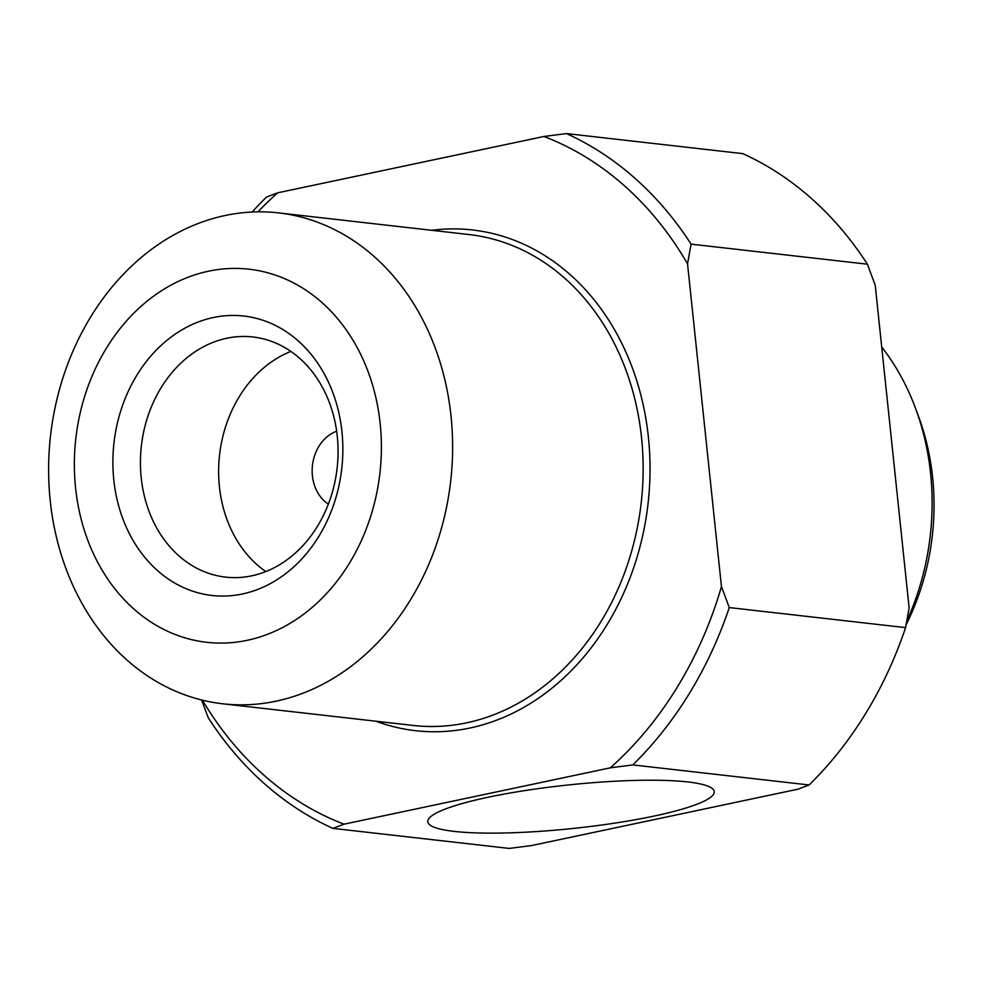 <?xml version="1.0" encoding="UTF-8"?>
<svg xmlns="http://www.w3.org/2000/svg" width="982" height="982" viewBox="0 0 982 982"><rect width="100%" height="100%" fill="white"/><g stroke="black" fill="none" stroke-linecap="round" stroke-linejoin="round"><path stroke-width="1.47" d="M881.713 346.99A236.65 192.902 96.5 0 1 930.568 473.214A236.65 192.902 96.5 0 1 906.865 620.857M290.868 351.421A120.847 98.507 -83.5 0 0 219.416 486.679A120.847 98.507 -83.5 0 0 265.827 571.573M336.654 431.221A39.526 32.222 -83.5 0 0 312.411 475.791A39.526 32.222 -83.5 0 0 328.369 504.073M208.479 271.204A187.746 153.032 96.5 0 1 380.169 423.524A187.746 153.032 96.5 0 1 247.268 640.301A187.746 153.032 96.5 0 1 75.577 487.98A187.746 153.032 96.5 0 1 208.479 271.204M451.008 415.938A247.034 201.359 96.5 0 1 276.138 701.173A247.034 201.359 96.5 0 1 222.705 703.787A247.034 201.359 96.5 0 1 50.229 500.734A247.034 201.359 96.5 0 1 225.099 215.512A247.034 201.359 96.5 0 1 278.532 212.885A247.034 201.359 96.5 0 1 451.008 415.938M687.842 781.954A144.023 21.874 -6 0 1 714.245 791.627A144.023 21.874 -6 0 1 615.604 823.002A144.023 21.874 -6 0 1 454.187 831.398A144.023 21.874 -6 0 1 427.784 821.725A144.023 21.874 -6 0 1 526.426 790.35A144.023 21.874 -6 0 1 687.842 781.954M113.802 479.891A140.61 114.612 96.5 0 1 213.34 317.53A140.61 114.612 96.5 0 1 341.932 431.614A140.61 114.612 96.5 0 1 242.394 593.975A140.61 114.612 96.5 0 1 113.802 479.891M141.212 477.792A120.847 98.507 96.5 0 1 252.902 336.973A120.847 98.507 96.5 0 1 337.28 436.303A120.847 98.507 96.5 0 1 225.59 577.121A120.847 98.507 96.5 0 1 141.212 477.792M252.141 212.026A370.545 302.039 -83.5 0 1 266.539 197.026L277.648 192.828A360.664 293.986 -83.5 0 0 257.947 211.854M543.979 136.473L566.454 133.577A370.545 302.039 -83.5 0 1 691.082 244.137L687.535 263.839A360.664 293.986 -83.5 0 0 543.979 136.473L277.648 192.828M721.463 586.573L729.282 607.576A370.545 302.039 -83.5 0 1 632.813 764.917L610.338 767.826A360.664 293.986 -83.5 0 0 721.463 586.573L687.535 263.839M202.415 700.178A360.664 293.986 -83.5 0 0 344.007 824.18L610.338 767.826M344.007 824.18L332.898 828.378A370.545 302.039 -83.5 0 1 208.27 717.805L201.592 699.982M729.282 607.576L905.588 627.621A370.545 302.039 96.5 0 1 809.119 784.974L798.022 789.172L531.692 845.527L509.204 848.423L332.898 828.378M632.813 764.917L809.119 784.974M905.588 627.621L909.136 607.919L875.22 285.185L867.388 264.195L691.082 244.137M566.454 133.577L742.76 153.622A370.545 302.039 96.5 0 1 867.388 264.195M917.078 412.587A222.325 181.228 96.5 0 1 932.593 477.227A222.325 181.228 96.5 0 1 906.153 624.675M222.705 703.787L413.238 725.452A247.034 201.359 -83.5 0 0 641.541 437.604A247.034 201.359 -83.5 0 0 469.052 234.551L278.532 212.885M375.861 721.205A251.969 205.385 -83.5 0 0 648.39 437.076A251.969 205.385 -83.5 0 0 431.687 230.304"/></g></svg>
